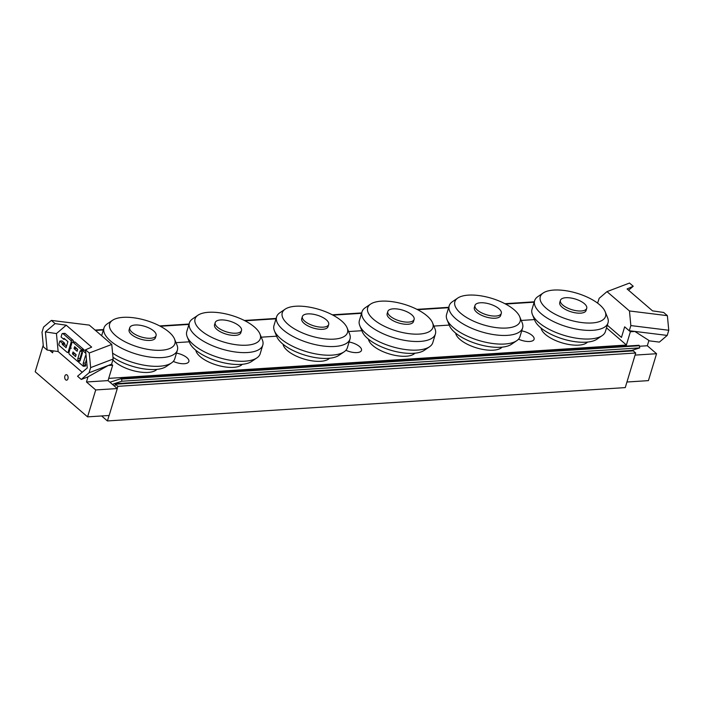 <?xml version="1.0" encoding="UTF-8"?>
<svg xmlns="http://www.w3.org/2000/svg" width="704" height="704" viewBox="0 0 704 704"><rect width="100%" height="100%" fill="white"/><g stroke="black" fill="none" stroke-linecap="round" stroke-linejoin="round"><path stroke-width="1.06" d="M521.77 330.889A11.361 4.629 -163.2 0 1 532.127 335.43A11.361 4.629 -163.2 0 1 534.09 339.284A11.361 4.629 -163.2 0 1 518.514 339.17M349.158 342.003A11.361 4.629 -163.2 0 1 359.515 346.544A11.361 4.629 -163.2 0 1 361.478 350.398A11.361 4.629 -163.2 0 1 345.902 350.284M176.546 353.118A11.361 4.629 -163.2 0 1 186.903 357.65A11.361 4.629 -163.2 0 1 188.866 361.513A11.361 4.629 -163.2 0 1 173.29 361.398M101.631 415.958L107.422 420.948L625.258 387.605L635.703 352.994L633.239 350.874L115.403 384.217L114.752 386.373M108.715 378.374L626.463 345.039L626.138 346.113M534.477 319.59L521.242 320.443M449.231 325.081L433.875 326.066M361.865 330.704L348.63 331.558M276.619 336.195L261.263 337.181M189.253 341.818L176.018 342.672M635.703 352.994L117.867 386.338L115.403 384.217M606.566 327.906L626.463 345.039M107.422 420.948L109.067 415.483M117.216 388.502L117.867 386.338M174.513 338.985A34.082 13.878 -163.2 0 1 138.257 347.081A34.082 13.878 -163.2 0 1 112.543 320.276A34.082 13.878 -163.2 0 1 169.022 332.077A34.082 13.878 -163.2 0 1 174.513 338.985L176.942 344.925A38.333 15.611 -163.2 0 1 177.426 349.994L174.706 358.987A38.333 15.611 -163.2 0 1 171.494 362.938L166.188 366.546A34.082 13.878 -163.2 0 1 112.983 357.262M171.494 362.938A38.333 15.611 -163.2 0 1 112.587 353.144M156.878 369.371A24.737 10.076 -163.2 0 1 136.277 371.395A24.737 10.076 -163.2 0 1 113.186 360.184M153.71 330.942A13.746 5.597 -163.2 0 1 156.077 335.606A13.746 5.597 -163.2 0 1 141.302 336.987A13.746 5.597 -163.2 0 1 129.765 327.659A13.746 5.597 -163.2 0 1 139.656 325.204A13.746 5.597 -163.2 0 1 153.71 330.942M156.077 335.606L155.426 337.77A13.746 5.597 -163.2 0 1 140.65 339.152A13.746 5.597 -163.2 0 1 129.114 329.824L129.765 327.659M177.426 349.994A38.333 15.611 -163.2 0 1 136.162 354.024A38.333 15.611 -163.2 0 1 104.025 327.835A38.333 15.611 -163.2 0 1 107.237 323.875L112.543 320.276M347.125 327.87L349.554 333.81A38.333 15.611 -163.2 0 1 350.038 338.879L347.318 347.873A38.333 15.611 -163.2 0 1 344.106 351.833L338.8 355.432A34.082 13.878 -163.2 0 1 305.07 355.194A34.082 13.878 -163.2 0 1 276.83 336.723L274.41 330.783A38.333 15.611 -163.2 0 1 273.926 325.714L276.637 316.721A38.333 15.611 -163.2 0 1 279.849 312.77L285.155 309.162A34.082 13.878 -163.2 0 1 341.634 320.962A34.082 13.878 -163.2 0 1 347.125 327.87A34.082 13.878 -163.2 0 1 310.869 335.966A34.082 13.878 -163.2 0 1 285.155 309.162M344.106 351.833A38.333 15.611 -163.2 0 1 306.161 351.569A38.333 15.611 -163.2 0 1 274.41 330.783M329.49 358.257A24.737 10.076 -163.2 0 1 303.917 359.005A24.737 10.076 -163.2 0 1 283.034 344.23M326.322 319.827A13.746 5.597 -163.2 0 1 328.689 324.491A13.746 5.597 -163.2 0 1 313.914 325.882A13.746 5.597 -163.2 0 1 302.377 316.545A13.746 5.597 -163.2 0 1 312.268 314.09A13.746 5.597 -163.2 0 1 326.322 319.827M328.689 324.491L328.038 326.656A13.746 5.597 -163.2 0 1 313.262 328.038A13.746 5.597 -163.2 0 1 301.726 318.71L302.377 316.545M350.038 338.879A38.333 15.611 -163.2 0 1 308.774 342.91A38.333 15.611 -163.2 0 1 276.637 316.721M519.737 316.765L522.166 322.696A38.333 15.611 -163.2 0 1 522.65 327.765L519.93 336.758A38.333 15.611 -163.2 0 1 516.718 340.718L511.421 344.318A34.082 13.878 -163.2 0 1 477.682 344.089A34.082 13.878 -163.2 0 1 449.442 325.609L447.022 319.678A38.333 15.611 -163.2 0 1 446.538 314.6L449.249 305.606A38.333 15.611 -163.2 0 1 452.461 301.655L457.767 298.056A34.082 13.878 -163.2 0 1 514.246 309.848A34.082 13.878 -163.2 0 1 519.737 316.765A34.082 13.878 -163.2 0 1 483.481 324.861A34.082 13.878 -163.2 0 1 457.767 298.056M516.718 340.718A38.333 15.611 -163.2 0 1 478.773 340.454A38.333 15.611 -163.2 0 1 447.022 319.678M502.102 347.142A24.737 10.076 -163.2 0 1 476.529 347.89A24.737 10.076 -163.2 0 1 455.646 333.115M498.934 308.713A13.746 5.597 -163.2 0 1 501.301 313.377A13.746 5.597 -163.2 0 1 486.526 314.767A13.746 5.597 -163.2 0 1 474.989 305.439A13.746 5.597 -163.2 0 1 484.88 302.975A13.746 5.597 -163.2 0 1 498.934 308.713M501.301 313.377L500.65 315.542A13.746 5.597 -163.2 0 1 485.874 316.932A13.746 5.597 -163.2 0 1 474.338 307.595L474.989 305.439M522.65 327.765A38.333 15.611 -163.2 0 1 481.386 331.804A38.333 15.611 -163.2 0 1 449.249 305.606M259.934 333.934L262.354 339.865A38.333 15.611 -163.2 0 1 262.838 344.934L260.128 353.927A38.333 15.611 -163.2 0 1 256.916 357.887L251.61 361.486A34.082 13.878 -163.2 0 1 217.87 361.249A34.082 13.878 -163.2 0 1 189.64 342.778L187.211 336.838A38.333 15.611 -163.2 0 1 186.727 331.769L189.446 322.775A38.333 15.611 -163.2 0 1 192.658 318.824L197.965 315.216A34.082 13.878 -163.2 0 1 254.443 327.017A34.082 13.878 -163.2 0 1 259.934 333.934A34.082 13.878 -163.2 0 1 223.678 342.021A34.082 13.878 -163.2 0 1 197.965 315.216M256.916 357.887A38.333 15.611 -163.2 0 1 218.97 357.623A38.333 15.611 -163.2 0 1 187.211 336.838M242.299 364.311A24.737 10.076 -163.2 0 1 216.726 365.059A24.737 10.076 -163.2 0 1 195.835 350.284M239.131 325.882A13.746 5.597 -163.2 0 1 241.498 330.546A13.746 5.597 -163.2 0 1 226.723 331.936A13.746 5.597 -163.2 0 1 215.186 322.608A13.746 5.597 -163.2 0 1 225.078 320.144A13.746 5.597 -163.2 0 1 239.131 325.882M241.498 330.546L240.847 332.71A13.746 5.597 -163.2 0 1 226.072 334.101A13.746 5.597 -163.2 0 1 214.535 324.764L215.186 322.608M262.838 344.934A38.333 15.611 -163.2 0 1 221.575 348.973A38.333 15.611 -163.2 0 1 189.446 322.775M432.546 322.819L434.966 328.75A38.333 15.611 -163.2 0 1 435.45 333.819L432.74 342.822A38.333 15.611 -163.2 0 1 429.528 346.773L424.222 350.372A34.082 13.878 -163.2 0 1 390.482 350.143A34.082 13.878 -163.2 0 1 362.252 331.663L359.823 325.732A38.333 15.611 -163.2 0 1 359.339 320.654L362.058 311.661A38.333 15.611 -163.2 0 1 365.27 307.71L370.577 304.11A34.082 13.878 -163.2 0 1 427.055 315.902A34.082 13.878 -163.2 0 1 432.546 322.819A34.082 13.878 -163.2 0 1 396.29 330.915A34.082 13.878 -163.2 0 1 370.577 304.11M429.528 346.773A38.333 15.611 -163.2 0 1 391.582 346.509A38.333 15.611 -163.2 0 1 359.823 325.732M414.911 353.197A24.737 10.076 -163.2 0 1 389.338 353.945A24.737 10.076 -163.2 0 1 368.447 339.17M411.743 314.767A13.746 5.597 -163.2 0 1 414.11 319.44A13.746 5.597 -163.2 0 1 399.335 320.822A13.746 5.597 -163.2 0 1 387.798 311.494A13.746 5.597 -163.2 0 1 397.69 309.03A13.746 5.597 -163.2 0 1 411.743 314.767M414.11 319.44L413.459 321.596A13.746 5.597 -163.2 0 1 398.684 322.986A13.746 5.597 -163.2 0 1 387.147 313.658L387.798 311.494M435.45 333.819A38.333 15.611 -163.2 0 1 394.187 337.858A38.333 15.611 -163.2 0 1 362.058 311.661M605.158 311.705L607.578 317.636A38.333 15.611 -163.2 0 1 608.062 322.714L605.352 331.707A38.333 15.611 -163.2 0 1 602.14 335.658L596.834 339.258A34.082 13.878 -163.2 0 1 563.094 339.029A34.082 13.878 -163.2 0 1 534.864 320.549L532.444 314.618A38.333 15.611 -163.2 0 1 531.951 309.54L534.67 300.555A38.333 15.611 -163.2 0 1 537.882 296.595L543.189 292.996A34.082 13.878 -163.2 0 1 599.667 304.788A34.082 13.878 -163.2 0 1 605.158 311.705A34.082 13.878 -163.2 0 1 568.902 319.801A34.082 13.878 -163.2 0 1 543.189 292.996M602.14 335.658A38.333 15.611 -163.2 0 1 564.194 335.394A38.333 15.611 -163.2 0 1 532.444 314.618M587.523 342.082A24.737 10.076 -163.2 0 1 561.95 342.839A24.737 10.076 -163.2 0 1 541.059 328.055M584.355 303.653A13.746 5.597 -163.2 0 1 586.722 308.326A13.746 5.597 -163.2 0 1 571.947 309.707A13.746 5.597 -163.2 0 1 560.41 300.379A13.746 5.597 -163.2 0 1 570.302 297.915A13.746 5.597 -163.2 0 1 584.355 303.653M586.722 308.326L586.071 310.49A13.746 5.597 -163.2 0 1 571.296 311.872A13.746 5.597 -163.2 0 1 559.759 302.544L560.41 300.379M608.062 322.714A38.333 15.611 -163.2 0 1 566.799 326.744A38.333 15.611 -163.2 0 1 534.67 300.546M42.011 332.235L43.402 346.843L47.124 350.038L45.39 331.901L55.097 323.602L66.229 325.204L91.67 347.107L85.527 349.809L87.261 367.954L77.554 376.244L81.277 379.447L89.082 372.768L111.593 364.197L113.15 359.04L111.76 344.441L89.294 325.098L51.374 320.408L43.569 327.087L42.011 332.235M108.222 365.508L111.549 364.241L112.684 365.218L108.222 365.508L87.701 377.001L81.277 379.447M113.15 359.04L90.64 367.611L89.082 372.768M90.64 367.611L89.25 353.012L85.527 349.809M76.111 354.631L75.53 356.55L72.45 353.901L73.031 351.974L76.111 354.631M74.712 353.426L76.014 354.966M74.606 353.76L72.45 353.901M74.624 346.694L77.704 349.342L77.132 351.27L74.043 348.612L74.624 346.694M76.305 348.137L77.607 349.677M76.208 348.471L74.043 348.612M81.514 349.598L81.154 350.794A1.373 0.845 -93.7 0 0 80.696 350.627A1.373 0.845 -93.7 0 0 80.018 351.331L77.845 358.547A1.373 0.845 -93.7 0 0 78.25 360.413L77.889 361.61L69.414 354.314A1.373 0.845 86.3 0 1 69.01 352.449L70.092 348.841A1.373 0.845 86.3 0 1 70.778 348.137A1.373 0.845 86.3 0 1 71.227 348.304A1.373 0.845 86.3 0 1 70.822 346.438L71.905 342.839A1.373 0.845 86.3 0 1 72.591 342.126A1.373 0.845 86.3 0 1 73.04 342.294L81.514 349.598L83.67 349.457L83.45 350.178M82.139 350.733L81.154 350.794M82.051 351.595L80.001 358.406A1.373 0.845 -93.7 0 0 80.274 360.131M80.23 360.281L78.25 360.413M78.883 361.548L77.889 361.61M72.591 342.126L74.747 341.986A1.373 0.845 86.3 0 1 75.196 342.162L83.67 349.457M68.235 351.789A1.373 0.845 86.3 0 1 67.558 352.493A1.373 0.845 86.3 0 1 67.109 352.326L59.4 345.69A1.373 0.845 86.3 0 1 58.995 343.825L59.831 341.062L62.524 343.385L62.234 344.344L66.088 347.662L67.901 341.651L64.046 338.334L63.756 339.302L61.063 336.978L61.89 334.215A1.373 0.845 86.3 0 1 62.577 333.502A1.373 0.845 86.3 0 1 63.026 333.678L70.726 340.305A1.373 0.845 86.3 0 1 71.139 342.17L68.235 351.789L69.23 351.718M62.524 343.385L64.68 343.244L61.987 340.921L59.831 341.062M64.68 343.244L64.39 344.203L62.234 344.344M64.39 344.203L66.563 346.078M65.067 339.214L63.756 339.302M62.577 333.502L64.733 333.362A1.373 0.845 86.3 0 1 65.182 333.538L72.89 340.164A1.373 0.845 86.3 0 1 73.295 342.03L73.278 342.082M86.046 355.274A1.373 0.845 -93.7 0 0 85.413 355.978L83.239 363.185A1.373 0.845 -93.7 0 0 83.644 365.05L83.283 366.256L78.663 362.27L79.024 361.073A1.373 0.845 -93.7 0 0 79.473 361.24A1.373 0.845 -93.7 0 0 80.159 360.536L82.333 353.32A1.373 0.845 -93.7 0 0 81.919 351.454L82.28 350.258L85.862 353.338M86.451 359.533L85.395 363.044A1.373 0.845 -93.7 0 0 85.8 364.91L83.644 365.05M85.8 364.91L85.439 366.115L83.283 366.256M79.895 361.011L79.024 361.073M85.659 351.164L84.445 350.117L82.28 350.258M66.229 325.204L56.443 333.573L58.15 351.551L47.124 350.038M67.945 378.761A2.746 1.698 86.3 0 1 66.581 380.169A2.746 1.698 86.3 0 1 64.706 377.538A2.746 1.698 86.3 0 1 66.22 374.686A2.746 1.698 86.3 0 1 67.786 375.989A2.746 1.698 86.3 0 1 67.945 378.761M95.709 389.946L86.469 381.99L108.038 380.6L117.286 388.555L109.155 415.474L87.578 416.865L95.709 389.946L117.286 388.555M49.79 350.407L52.571 352.801L53.152 350.865M43.243 345.127L35.2 371.765L87.578 416.865M86.469 381.99L88.062 376.693M112.684 365.218L108.038 380.6M56.443 333.573L45.39 331.901M55.097 323.602L51.374 320.408M89.25 353.012L111.76 344.441M607.358 325.257L621.465 337.41L624.659 326.832L629.235 330.766L634.894 331.47L630.379 331.76L624.659 326.832M634.894 331.47L648.921 340.446L647.319 345.752L639.47 346.254M597.599 303.134L599.183 298.311L606.998 291.623L629.464 310.966L630.846 325.574L629.288 330.73L667.207 335.421L659.384 342.1L648.815 340.789M596.798 302.553L597.582 302.509M667.207 335.421L668.765 330.264L630.846 325.574M606.998 291.623L629.508 283.052L633.222 286.255L628.566 290.233M668.765 330.264L667.374 315.665L663.661 312.462L652.529 310.86L627.079 288.957L633.222 286.255M635.07 355.098L656.559 353.716L647.319 345.752M626.947 382.017L648.428 380.626L656.559 353.716M626.393 344.978L630.379 331.76M667.374 315.665L629.464 310.966M109.93 382.228L121.185 378.62L121.546 379.069L639.382 345.726L639.734 347.882L121.898 381.216L113.828 383.812A1.646 1.021 -93.7 0 0 113.098 384.947M631.11 351.014A1.646 1.021 86.3 0 1 631.664 350.469L113.828 383.812M639.734 347.882L631.664 350.469M639.382 345.726L639.021 345.286L121.238 378.629M121.546 379.069L121.898 381.216M81.998 351.208L80.018 351.331M80.001 358.406L77.845 358.547M75.196 342.162L73.04 342.294M65.182 333.538L63.026 333.678M72.89 340.164L70.726 340.305M73.295 342.03L71.139 342.17M86.117 355.934L85.413 355.978M85.395 363.044L83.239 363.185M82.21 372.266L58.15 351.551M114.25 385.95L114.893 385.906M534.248 301.84L504.979 303.723M448.686 307.349L417.023 309.39M361.636 312.954L332.367 314.838M276.074 318.463L244.411 320.505M189.024 324.069L159.755 325.952M103.453 329.578L95.119 330.114M95.489 330.431L103.347 329.93M160.336 326.26L188.91 324.421M245.01 320.804L275.959 318.815M332.948 315.146L361.522 313.306M417.622 309.69L448.571 307.701M505.56 304.031L534.134 302.192M101.622 335.711L104.025 327.835M69.027 352.396L67.558 352.493M639.021 345.286L121.185 378.62M95.084 330.088L103.47 329.542M159.702 325.926L189.033 324.034M244.358 320.478L276.082 318.437M332.314 314.811L361.645 312.928M416.97 309.364L448.694 307.322M504.926 303.697L534.257 301.814"/></g></svg>
